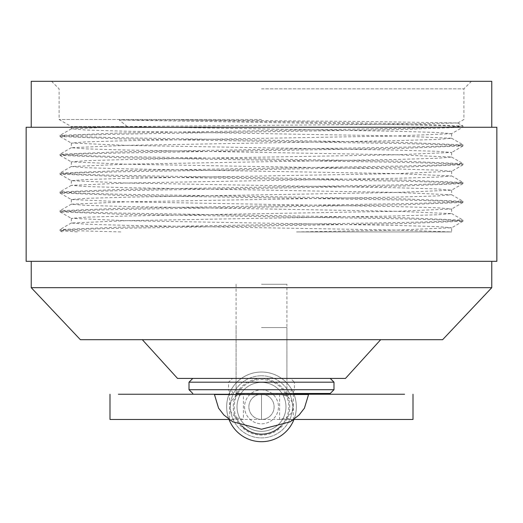 <?xml version="1.0" encoding="UTF-8"?>
<svg xmlns="http://www.w3.org/2000/svg" width="523" height="523" viewBox="0 0 523 523"><rect width="100%" height="100%" fill="white"/><g stroke="black" fill="none" stroke-linecap="round" stroke-linejoin="round"><path stroke-width="0.39" stroke-dasharray="2.62 1.96" d="M127.285 126.573L119.309 120.055L403.952 124.755L447.623 125.932L462.96 127.109L451.597 133.705L437.176 132.456L395.963 131.28L127.285 126.573L71.337 126.573L124.311 126.573L71.403 128.795L85.811 130.05L127.037 131.227L395.963 135.934L451.663 138.281L437.189 139.464L395.963 140.641L127.037 145.348L71.337 147.702L85.824 148.878L127.037 150.055L395.963 154.762L451.597 157.037L437.176 158.292L395.963 159.469L127.037 164.176L71.337 166.53L85.811 167.706L127.037 168.883L395.963 173.59L451.663 175.944L437.189 177.12L395.963 178.297L127.037 183.004L71.337 185.358L85.818 186.534L127.037 187.711L395.963 192.418L451.663 194.772L437.176 195.948L395.963 197.125L127.037 201.832L71.337 204.186L85.811 205.362L127.037 206.539L395.963 211.246L451.663 213.6L437.189 214.776L395.963 215.953L127.037 220.66L71.337 223.014L85.818 224.19L127.037 225.367L395.963 230.074L451.663 231.937L296.534 231.937L395.963 230.127L451.663 227.773L451.663 231.937M451.597 133.705L395.963 135.987L127.037 140.694L85.818 141.87L71.337 143.047L127.037 145.401L395.963 150.108L437.189 151.284L451.663 152.461L395.963 154.815L127.037 159.522L85.811 160.698L71.337 161.875L127.037 164.229L395.963 168.936L437.176 170.112L451.663 171.289L395.963 173.643L127.037 178.35L85.824 179.526L71.337 180.703L127.037 183.057L395.963 187.764L437.189 188.94L451.597 190.189L395.963 192.471L127.037 197.178L85.811 198.354L71.337 199.531L127.037 201.885L395.963 206.592L437.182 207.768L451.597 209.017L395.963 211.299L127.037 216.006L85.824 217.182L71.337 218.359L127.037 220.713L395.963 225.42L437.189 226.596L451.663 227.773M261.5 119.512L59.099 119.512L261.5 119.512M119.309 120.055L181.88 120.055L367.872 121.513L457.828 122.977L399.5 124.186L124.311 126.573M261.5 88.845L463.901 88.845L261.5 88.845M31.236 81.313L491.764 81.313M26.15 127.272L496.85 127.272M26.15 261.323L496.85 261.323M261.5 261.323L491.764 261.323L261.5 261.323M31.236 287.683L491.764 287.683M80.372 339.689L442.628 339.689M261.5 339.689L142.321 339.689L261.5 339.689M177.526 378.417L345.474 378.417M261.5 378.417L286.918 378.417L261.5 378.417M261.5 284.277L286.918 284.277L261.5 284.277M448.995 231.937L296.534 231.937M181.88 120.055L403.952 123.624L462.96 125.978L447.623 127.154L403.952 128.331L119.048 133.038L60.04 135.392L75.377 136.568L119.048 137.745L403.952 142.452L462.96 144.806L447.623 145.982L403.952 147.159L119.048 151.866L60.04 154.22L75.377 155.396L119.048 156.573L403.952 161.28L462.96 163.634L447.623 164.81L403.952 165.987L119.048 170.694L60.04 173.048L75.377 174.224L119.048 175.401L403.952 180.108L462.96 182.462L447.623 183.638L403.952 184.815L119.048 189.522L60.04 191.876L75.377 193.052L119.048 194.229L403.952 198.936L462.96 201.29L447.623 202.466L403.952 203.643L119.048 208.35L60.04 210.704L75.377 211.88L119.048 213.057L403.952 217.764L462.96 220.118L447.623 221.294L403.952 222.471L119.048 227.178L60.04 229.532L75.377 230.708L121.46 231.937M462.901 127.181L403.952 129.462L119.048 134.169L75.377 135.346L60.04 136.523L119.048 138.876L403.952 143.583L447.623 144.76L462.96 145.937L403.952 148.29L119.048 152.997L75.377 154.174L60.04 155.351L119.048 157.704L403.952 162.411L447.623 163.588L462.96 164.765L403.952 167.118L119.048 171.825L75.377 173.002L60.04 174.179L119.048 176.532L403.952 181.239L447.623 182.416L462.96 183.593L403.952 185.946L119.048 190.653L75.377 191.83L60.04 193.007L119.048 195.36L403.952 200.067L447.623 201.244L462.96 202.421L403.952 204.774L119.048 209.481L75.377 210.658L60.099 211.907L119.048 214.188L403.952 218.895L447.623 220.072L462.96 221.249L403.952 223.602L119.048 228.309L75.377 229.486L60.099 230.735L77.842 231.937M308.557 394.525L214.443 394.525M261.5 394.525L286.911 394.525L261.5 394.525M261.5 327.581L286.911 327.581L261.5 327.581M279.589 394.257L279.589 419.459L286.499 417.831C295.763 410.542 295.763 403.226 286.499 395.885L279.589 394.257L293.965 394.244L261.5 394.244A12.617 12.617 0 0 1 272.424 413.163A12.617 12.617 0 0 1 250.576 413.163A12.617 12.617 0 0 1 261.5 394.244A12.617 12.617 0 0 1 272.424 413.163A12.617 12.617 0 0 1 250.576 413.163A12.617 12.617 0 0 1 261.5 394.244L229.035 394.244L243.417 394.244L236.501 395.891C227.25 403.174 227.25 410.49 236.501 417.825L243.411 419.472L243.411 394.257M241.391 378.417A34.832 34.832 0 0 1 281.609 378.417L241.391 378.417A34.832 34.832 0 0 0 251.726 440.288A34.832 34.832 0 0 0 295.979 411.797A34.832 34.832 0 0 0 261.5 372.023A34.832 34.832 0 0 0 252.014 440.373A34.832 34.832 0 0 0 293.396 420.858L286.499 417.831A27.301 27.301 0 0 1 236.501 417.825L229.604 420.852A34.832 34.832 0 0 0 293.396 420.858L293.396 392.858L286.499 395.885A27.301 27.301 0 0 0 236.501 395.891L229.604 392.865L229.604 420.852A34.832 34.832 0 0 0 293.396 420.858A34.832 34.832 0 0 1 227.002 402.069A34.832 34.832 0 0 1 261.5 372.023A34.832 34.832 0 0 0 251.726 440.288A34.832 34.832 0 0 0 295.979 411.797A34.832 34.832 0 0 0 229.342 393.479A34.832 34.832 0 0 1 231.225 389.635L229.793 392.44L228.551 389.713L228.551 382.182L232.545 378.417L241.391 378.417A34.832 34.832 0 0 1 281.609 378.417L290.455 378.417L294.449 382.182L333.988 382.182M333.988 389.713L294.449 389.713L294.449 382.182M294.449 389.713L293.207 392.44L291.775 389.635A34.832 34.832 0 0 1 293.658 393.479A34.832 34.832 0 0 0 261.5 372.023A34.832 34.832 0 0 1 293.658 393.479A34.832 34.832 0 0 0 291.775 389.635L290.004 393.479L330.222 393.479M281.609 378.417A34.832 34.832 0 0 1 293.207 392.44M236.082 284.277L236.082 393.479L286.918 393.479L236.082 393.479L286.918 393.479L286.918 378.417L236.082 378.417L286.918 378.417L286.918 284.277M232.545 378.417L290.455 378.417M229.793 392.44A34.832 34.832 0 0 1 231.225 389.635L232.996 393.479M261.5 382.378A24.476 24.476 0 0 1 282.695 419.093A24.476 24.476 0 0 1 240.305 419.093A24.476 24.476 0 0 1 261.5 382.378A24.476 24.476 0 0 0 240.305 419.093A24.476 24.476 0 0 0 282.695 419.093A24.476 24.476 0 0 0 261.5 382.378A24.476 24.476 0 0 1 282.695 419.093A24.476 24.476 0 0 1 240.305 419.093A24.476 24.476 0 0 1 261.5 382.378A24.476 24.476 0 0 0 240.305 419.093A24.476 24.476 0 0 0 282.695 419.093A24.476 24.476 0 0 0 261.5 382.378A24.476 24.476 0 0 1 282.695 419.093A24.476 24.476 0 0 1 240.305 419.093A24.476 24.476 0 0 1 261.5 382.378A24.476 24.476 0 0 0 240.305 419.093A24.476 24.476 0 0 0 282.695 419.093A24.476 24.476 0 0 0 261.5 382.378A24.476 24.476 0 0 0 240.305 419.093A24.476 24.476 0 0 0 282.695 419.093A24.476 24.476 0 0 0 261.5 382.378A24.476 24.476 0 0 1 282.695 419.093A24.476 24.476 0 0 1 240.305 419.093A24.476 24.476 0 0 1 261.5 382.378M293.396 392.858A34.832 34.832 0 0 0 229.604 392.865A34.832 34.832 0 0 1 293.396 392.858M294.076 394.525A34.832 34.832 0 0 1 294.018 419.348A34.832 34.832 0 0 0 294.076 394.525A34.832 34.832 0 0 1 294.018 419.348A34.832 34.832 0 0 0 294.076 394.525M228.982 419.348A34.832 34.832 0 0 1 228.924 394.525A34.832 34.832 0 0 0 228.982 419.348M261.5 378.613A28.242 28.242 0 0 0 237.043 420.976A28.242 28.242 0 0 0 285.957 420.976A28.242 28.242 0 0 0 261.5 378.613A28.242 28.242 0 0 1 285.957 420.976A28.242 28.242 0 0 1 237.043 420.976A28.242 28.242 0 0 1 261.5 378.613M261.5 375.789A31.066 31.066 0 0 1 288.402 422.388A31.066 31.066 0 0 1 234.598 422.388A31.066 31.066 0 0 1 261.5 375.789A31.066 31.066 0 0 0 234.598 422.388A31.066 31.066 0 0 0 288.402 422.388A31.066 31.066 0 0 0 261.5 375.789M189.012 382.182L228.551 382.182M228.551 389.713L189.012 389.713M237.704 393.479A27.301 27.301 0 0 0 242.11 426.075M280.89 426.075A27.301 27.301 0 0 0 285.296 393.479M261.5 389.91A16.945 16.945 0 0 1 276.177 415.327A16.945 16.945 0 0 1 246.823 415.327A16.945 16.945 0 0 1 261.5 389.91A16.945 16.945 0 0 0 246.823 415.327A16.945 16.945 0 0 0 276.177 415.327A16.945 16.945 0 0 0 261.5 389.91M261.5 394.244L261.5 419.472L261.5 394.244M51.568 81.313L59.099 88.845L59.099 119.512L71.337 126.573L71.337 128.874M71.337 143.047L71.337 147.695M71.337 161.869L71.337 166.53M71.337 180.703L71.337 185.351M71.337 199.525L71.337 204.186M71.337 218.359L71.337 223.007M451.663 133.633L451.663 138.288M451.663 152.454L451.663 157.109M451.663 171.289L451.663 175.944M451.663 190.111L451.663 194.765M451.663 208.945L451.663 213.6M457.828 123.016L463.901 119.512L463.901 88.845L471.432 81.313M71.403 128.795L60.099 135.32M451.597 138.209L462.901 144.734M71.403 147.623L60.099 154.148M451.597 157.037L462.901 163.562M71.403 166.451L60.099 172.976M451.597 175.865L462.901 182.39M71.403 185.279L60.099 191.804M451.597 194.693L462.901 201.218M71.403 204.107L60.099 210.632M451.597 213.521L462.901 220.046M71.403 222.935L60.099 229.46M457.828 122.983L462.901 125.906M62.185 231.937L60.099 230.735M60.099 136.595L71.403 143.119M462.901 146.009L451.597 152.533M60.099 155.423L71.403 161.947M462.901 164.837L451.597 171.361M60.099 174.251L71.403 180.775M462.901 183.665L451.597 190.189M60.099 193.079L71.403 199.603M462.901 202.493L451.597 209.017M60.099 211.907L71.403 218.431M462.901 221.321L451.597 227.845M462.96 125.978L462.96 127.109M60.04 135.392L60.04 136.523M462.96 144.806L462.96 145.937M60.04 154.22L60.04 155.351M462.96 163.634L462.96 164.765M60.04 173.048L60.04 174.179M462.96 182.462L462.96 183.593M60.04 191.876L60.04 193.007M462.96 201.29L462.96 202.421M60.04 210.704L60.04 211.835M462.96 220.118L462.96 221.249M60.04 229.532L60.04 230.663M286.911 393.479L286.911 327.581M236.089 393.479L236.089 327.581M279.583 419.472L293.965 419.472M109.993 394.244L109.993 419.472L413.007 419.472L413.007 394.244M243.417 419.472L229.035 419.472"/><path stroke-width="0.78" d="M491.764 127.272L491.764 81.313L31.236 81.313L31.236 127.272M496.85 127.272L26.15 127.272L26.15 261.323L496.85 261.323L496.85 127.272M491.764 261.323L491.764 287.683L31.236 287.683L31.236 261.323M491.764 287.683L442.628 339.689L80.372 339.689L31.236 287.683M380.679 339.689L345.474 378.417L177.526 378.417L142.321 339.689M261.5 394.525L308.557 394.525L304.425 408.169L299.084 415.02L290.265 421.8L261.5 429.252L232.735 421.8L223.916 415.02L218.575 408.169L214.443 394.525L261.5 394.525M333.988 389.713L333.988 382.182L189.012 382.182L189.012 389.713L333.988 389.713L330.222 393.479L236.082 393.479M286.918 393.479L290.004 393.479M293.965 394.244L404.58 394.244L293.965 394.244M229.035 394.244L118.42 394.244L229.035 394.244M333.988 382.182L330.222 378.417M189.012 382.182L192.778 378.417M189.012 389.713L192.778 393.479M293.658 393.479A34.832 34.832 0 0 1 294.076 394.525A34.832 34.832 0 0 0 293.658 393.479A34.832 34.832 0 0 1 294.076 394.525A34.832 34.832 0 0 0 293.658 393.479M294.018 419.348A34.832 34.832 0 0 1 228.982 419.348A34.832 34.832 0 0 0 294.018 419.348A34.832 34.832 0 0 1 293.396 420.858A34.832 34.832 0 0 0 294.018 419.348M228.924 394.525A34.832 34.832 0 0 1 229.342 393.479A34.832 34.832 0 0 0 228.924 394.525M242.11 426.075A27.301 27.301 0 0 0 280.89 426.075M286.911 394.525L286.911 393.479M236.089 394.525L236.089 393.479M293.965 419.472L413.007 419.472L413.007 394.244M229.035 419.472L109.993 419.472L109.993 394.244"/></g></svg>
